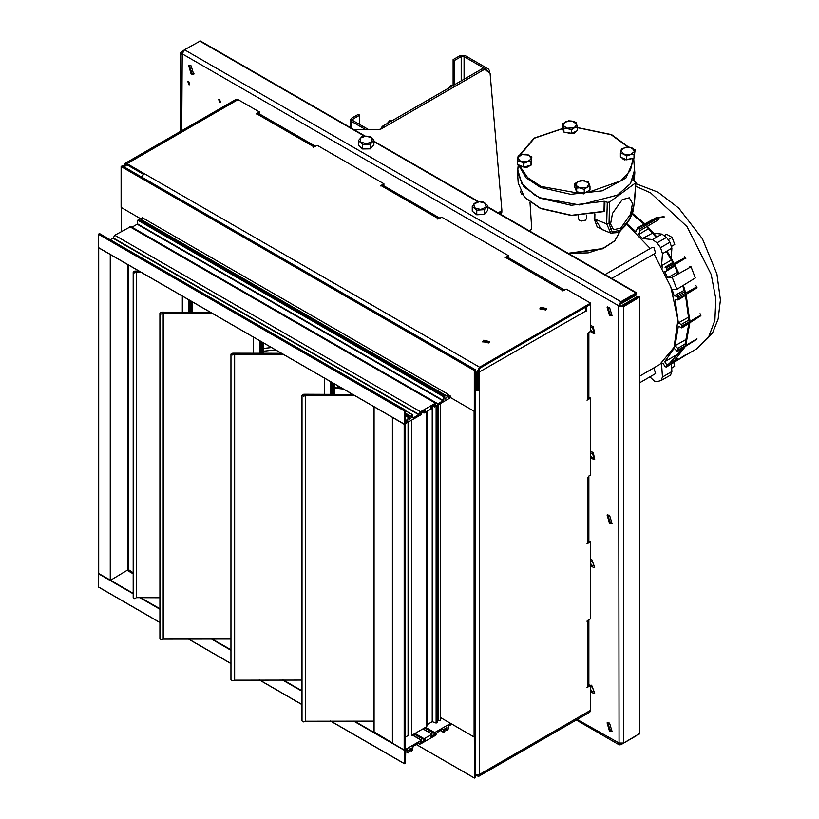 <?xml version="1.0" encoding="UTF-8"?>
<svg xmlns="http://www.w3.org/2000/svg" width="819" height="819" viewBox="0 0 819 819"><rect width="100%" height="100%" fill="white"/><g stroke="black" fill="none" stroke-linecap="round" stroke-linejoin="round"><path stroke-width="1.23" d="M220.506 101.904L219.246 99.253L220.506 101.904M219.605 102.426L218.673 99.314L219.605 99.406L220.526 102.518L219.605 102.426M189.691 84.111L188.431 81.47L189.691 84.111M188.779 84.633L187.858 81.521L188.779 81.613L189.711 84.726L188.779 84.633M194.083 73.966L192.066 73.526L189.138 65.397M191.155 74.048L188.636 65.592L191.155 65.837L193.673 74.294L191.155 74.048M612.499 731.234L610.483 730.794L607.555 722.665M609.571 731.316L607.053 722.86L609.571 723.105L612.08 731.562L609.571 731.316M612.499 315.53L610.483 315.09L607.555 306.961M609.571 315.622L607.053 307.156L609.571 307.401L612.08 315.868L609.571 315.622M612.499 523.382L610.483 522.942L607.555 514.813M609.571 523.464L607.053 515.008L609.571 515.253L612.08 523.72L609.571 523.464M590.642 453.296L592.424 453.163L593.898 458.128L592.424 457.985L590.642 455.794M590.642 327.385L592.424 327.252L593.898 332.217L592.424 332.074L590.642 329.883M590.642 563.574L592.424 565.765L593.898 565.909L592.424 560.943L590.642 561.076M590.642 689.485L592.424 691.676L593.898 691.82L592.424 686.854L590.642 686.987M638.41 297.092L622.809 306.101L619.502 305.835L620.874 302.754L635.964 294.041M577.2 719.471L619.051 743.048L618.54 305.743L182.187 53.819L181.675 130.702M182.668 51.894L182.227 53.307M184.5 49.785L180.702 52.764L181.675 54.115M620.802 302.795L620.874 303.89L636.046 295.127L636.711 292.874L636.046 292.946L620.874 301.699L618.54 305.743M619.051 306.623L623.72 306.623L639.793 297.031L639.793 733.445L623.72 743.048L619.051 743.048M619.502 305.774L618.591 306.296M619.502 305.835L618.591 306.367M619.512 743.263L620.956 743.58M618.54 743.335L619.225 744.85L620.874 744.686L636.558 735.626M619.451 305.743L618.54 306.265M182.187 53.819L184.521 49.775L200.358 40.95L365.1 136.067M638.41 297L623.239 305.845M623.239 305.763L622.327 305.241L622.327 306.306M639.793 297.031L637.499 296.478L622.327 305.241M620.874 302.835L636.046 294.082M620.106 303.45L620.874 303.89M590.642 691.297L593.253 693.304L594.686 693.181L591.594 685.216L590.233 685.308M590.642 565.386L593.253 567.393L594.686 567.27L591.594 559.316L590.642 559.264M590.448 331.429L591.594 332.749L594.686 333.579L593.253 326.576L590.642 325.573M590.642 457.606L591.594 458.66L594.686 459.49L593.253 452.487L590.642 451.484M448.976 87.909L451.382 85.063L448.71 88.053M450.788 85.411L453.787 85.125L450.696 86.906M453.665 85.196L451.085 86.691M387.346 123.485L389.752 120.649L387.08 123.638M389.158 120.997L392.158 120.71L389.066 122.492M392.035 120.782L389.455 122.266M484.49 209.695L487.663 205.61L483.128 201.986L479.279 201.73L475.429 202.447L472.256 206.521L476.791 210.145L484.49 209.695L484.49 214.353L476.791 214.803L476.791 210.145M487.663 205.61L487.663 210.268L484.49 214.353M476.791 214.803L472.256 211.179L472.256 206.521M479.279 201.73L485.401 203.317L486.077 207.166L480.64 209.429L474.529 207.842L473.843 203.992L479.279 201.73M362.008 136.609L358.446 140.581L362.612 144.349L370.352 144.144L373.914 140.172L369.748 136.404L362.008 136.609M373.914 140.172L373.914 144.83L370.352 148.802L362.612 148.997L358.446 145.229L358.446 140.581M370.352 148.802L370.352 144.144M362.612 148.997L362.612 144.349M366.482 143.755L360.534 141.974L360.227 138.104L365.878 136.015L371.826 137.807L372.133 141.667L366.482 143.755M353.122 119.011L353.122 120.659L352.539 119.84L353.122 119.011L359.756 115.182L358.343 114.363L351.699 118.192L350.522 119.84L351.699 121.478L365.581 129.494M353.122 120.659L368.427 129.494M488.841 71.765L489.414 70.567L488.237 68.929L465.479 55.784L459.797 55.784L453.153 59.623L453.153 84.736M487.325 70.884L486.814 69.748L464.056 56.613L461.22 56.613L454.576 60.442L454.576 84.674M454.576 60.442L453.153 59.623M359.756 115.182L359.756 124.488M501.822 210.012L501.822 212.213L500.839 213.585L500.839 211.282L498.116 212.858M500.839 211.282L501.822 209.818L490.1 73.198L484.541 69.277L381.224 128.931L378.849 129.494L353.726 129.494M500.839 213.585L500.102 214.005M384.797 126.863L382.166 126.474L380.999 129.044M382.166 126.474L481.726 69.001L484.541 69.277M684.162 290.325L674.098 295.874L672.184 289.691L676.873 289.271L672.225 277.303L667.546 277.723L664.69 271.621L666.932 270.741L666.973 269.451L685.626 258.087L685.831 258.824M685.626 258.087L685.298 257.432L666.205 267.956L665.008 267.148L673.597 262.408M662.909 363.247L661.598 364.005L662.837 363.145L665.008 366.502L666.164 367.107L666.973 366.472L666.861 365.018L664.69 361.66L674.098 348.28L676.77 350.931L677.671 351.218L678.265 349.928L677.753 348.372L675.091 345.71L678.357 326.197L681.807 327.887L682.043 325.982L681.193 324.498L678.357 322.86L675.091 299.58L678.071 299.938L678.265 299.027L697.02 287.868M696.969 287.51L696.785 286.845L677.856 297.512L676.77 296.294L685.308 291.482M639.793 382.657L655.589 373.536L653.9 367.895M611.701 278.44L655.589 253.102L653.91 247.461L652.231 247.297L604.995 274.57M661.598 364.005L662.428 377.027L661.046 380.528L657.094 381.644L654.309 381.081L649.856 376.842M639.793 376.034L659.827 364.465L673.986 347.338L677.876 319.809L670.812 286.742L654.053 253.982M650.153 248.495L626.689 224.171M676.873 289.271L695.382 277.928L691.072 266.81L672.225 277.303M667.546 277.723L677.518 272.236M626.893 223.884L635.953 231.797L637.458 227.897L638.554 227.938L640.182 230.6L638.677 234.51L642.424 238.534L652.508 239.578L657.094 242.864L660.483 247.666L662.428 253.634L661.598 265.704L671.078 260.227L671.13 259.439M672.808 262.52L665.008 267.148M661.598 265.704L662.837 267.997M678.357 322.86L688.789 317.055M664.69 361.66L680.865 352.375M675.091 345.71L686.639 339.189M653.808 233.261L661.987 234.111L666.574 237.397L669.962 242.199L671.908 248.157L671.222 258.077M642.424 238.534L652.682 233.139M671.416 363.912L671.908 371.56L670.526 375.051L661.046 380.528M648.505 228.573L638.677 234.51M677.856 297.512L678.265 299.027M674.098 295.874L676.77 296.294M666.205 267.956L666.973 269.451M673.791 362.469L674.651 366.267L671.693 368.181M674.651 366.267L671.672 367.977M664.68 235.35L666.574 234.254L672.051 237.397L668.161 239.639M672.051 237.397L674.795 244.451L671.754 246.212M666.205 367.076L686.25 354.801L666.973 366.472M664.322 216.892L658.374 217.987L639.67 229.044M638.554 227.938L657.882 217.506L664.055 216.625M689.137 266.974L691.072 266.81M672.89 362.5L685.268 346.539M685.82 345.178L689.772 322.962M689.782 321.509L686.138 294.574M685.749 293.069L683.394 285.278M678.92 273.566L675.102 265.356M673.75 262.715L666.973 251.003M656.94 237.019L647.419 226.32M644.829 223.782L632.37 213.339M669.952 362.837L683.558 347.594M685.073 344.041L688.84 323.546M688.871 320.065L685.513 295.352M684.602 291.881L682.718 285.688M678.265 273.935L674.621 266.062M672.942 262.776L666.328 251.382M656.275 237.408L646.713 226.74M644.092 224.181L632.063 214.179M343.274 389.005L334.213 388.093L340.745 387.541M349.437 392.567L351.689 394.441M617.342 195.147L579.678 204.965L540.325 197.891L534.971 195.147M518.171 164.752L517.833 170.024L521.826 183.589L534.889 195.096L540.171 197.799L579.688 204.904L617.434 195.096L630.487 183.589L634.49 170.024L633.845 159.94L625.931 178.051L602.395 190.868L570.608 194.349L540.571 187.418L526.115 177.784L518.98 165.735M624.293 159.04L624.293 159.91L633.558 158.21M621.601 157.545L623.525 159.562L624.293 159.07M625.706 159.398L623.525 158.743L623.525 159.562M588.615 190.766L583.415 193.868L576.801 191.861M525.573 166.779L525.573 167.7L518.468 164.875M530.456 165.346L526.515 167.567L526.515 166.656M526.044 166.728L526.515 167.567M573.699 132.75L573.699 133.599L564.148 132.156M576.044 131.306L574.426 133.221L574.426 132.432M573.699 132.821L574.426 133.221M634.602 155.62L634.315 156.757M632.555 158.436L627.661 159.582M623.505 158.732L621.867 157.668M635.094 149.785L633.978 158.108L630.302 158.968L626.627 159.818L620.382 156.992L620.382 153.204L623.505 154.115L620.945 150.44L625.173 147.318L631.971 147.87L634.541 151.556L630.302 154.668L633.978 154.32L635.094 149.785L628.849 146.959L621.498 148.669L620.382 153.204M623.505 154.115L630.302 154.668L626.627 156.03L623.505 154.115M626.627 159.818L626.627 156.03M633.978 158.108L633.978 154.32M578.204 215.622L578.204 218.438L579.442 220.168L581.234 220.782L585.421 220.168L586.66 218.438L586.66 215.09M579.811 220.352L581.49 221.017L585.053 220.352M588.574 190.786L585.165 192.649M583.2 192.956L578.06 192.076M576.197 190.673L575.573 189.169M590.028 186.2L590.028 189.988L584.275 193.141L576.678 191.841L574.836 187.387L574.836 183.599L575.757 185.319L577.712 181.521L584.387 180.6L589.107 183.476L587.151 187.275L590.028 186.2L588.185 181.746L580.589 180.446L574.836 183.599M580.476 188.196L575.757 185.319L576.678 188.042L587.151 187.275L584.275 189.353L580.476 188.196M576.678 191.841L576.678 188.042M584.275 193.141L584.275 189.353M575.88 131.388L572.235 133.18M570.27 133.415L565.264 132.391M563.452 130.835L563.022 129.494M577.354 126.873L577.354 130.661L571.324 133.63L563.851 132.094L562.418 127.6L562.418 123.802L563.134 125.553L565.427 121.816L572.184 121.099L576.637 124.119L574.334 127.856L577.354 126.873L575.921 122.369L572.184 121.099L568.447 120.833L562.418 123.802M567.587 128.573L563.134 125.553L563.851 128.307L574.334 127.856L571.324 129.842L567.587 128.573M563.851 132.094L563.851 128.307M571.324 133.63L571.324 129.842M520.352 191.103L520.352 192.281L522.205 194.298M531.439 162.858L531.265 163.759M529.576 165.581L524.805 166.82M522.85 166.697L518.826 165.028M531.807 156.859L531.009 165.203L523.791 167.086L517.352 164.414L517.352 160.616L520.567 161.456L517.751 157.842L521.754 154.627L528.583 155.016L531.408 158.63L527.405 161.855L531.009 161.415L531.807 156.859L525.368 154.187L521.754 154.627L518.14 156.071L517.352 160.616M520.567 161.456L527.405 161.855L523.791 163.298L520.567 161.456M523.791 167.086L523.791 163.298M531.009 165.203L531.009 161.415M620.771 228.051L630.589 214.076L632.422 203.317L629.258 197.829L622.235 199.662L612.53 213.339L610.554 224.027L613.503 229.76L620.771 228.051M635.636 182.883L609.582 202.078L609.008 223.7L612.233 231.961L620.669 230.108L629.565 219.185L633.937 205.323L635.984 182.33L632.892 180.129L634.786 172.737L634.295 166.912M518.028 166.912L517.536 172.737L523.904 186.865L539.987 198.147L571.283 205.231L604.176 201.239L607.278 202.262L609.582 202.078M604.381 230.497L597.164 226.914L594.195 218.837L594.266 213.964M603.439 211.548L604.729 211.312L604.012 211.282L604.176 201.239M620.669 230.108L617.403 232.555L610.769 233.077L606.705 223.863L607.278 202.262M594.922 213.841L594.85 218.888L601.75 229.433L610.769 233.077M609.96 229.381L611.343 228.696M603.716 211.599L571.345 215.53L540.54 208.548L524.58 197.348L518.202 183.149L524.498 197.123L540.397 208.272L571.427 215.284L604.012 211.282L571.191 215.397L540.816 208.487M482.913 342.158L483.753 341.359L489.332 342.158M488.493 342.966L482.77 341.595L483.753 340.223L489.475 341.595L488.493 342.966M540.028 309.183L540.868 308.384L546.437 309.183M545.608 309.991L539.885 308.62L540.868 307.248L546.59 308.62L545.608 309.991M127.017 164.814L125.604 164.67L125.02 165.96L127.017 164.814L143.335 174.232M258.63 113.565L259.48 113.083L259.48 111.947L238.042 99.58L127.017 163.677L479.606 367.25L590.642 303.143L566.246 289.066L562.203 290.919L562.786 290.499L505.896 257.647L507.995 257.442L564.506 290.069M383.077 185.422L383.927 184.93L383.927 183.804L380.364 185.944L383.548 185.585L440.059 218.212M507.534 257.268L508.384 256.787L508.384 255.651L504.924 257.647L505.896 257.647M475.45 389.496L476.638 390.182L477.62 389.609L477.62 371.826L479.606 368.376L590.642 304.279L590.642 303.143M508.384 255.651L441.799 217.209L437.745 219.072L438.339 218.642L381.449 185.8M383.927 183.804L317.342 145.362L313.298 147.215L313.882 146.796L256.992 113.943L259.091 113.739L315.602 146.366M259.48 111.947L256.019 113.943L256.992 113.943M315.52 146.417L313.882 146.796M439.967 218.263L438.339 218.642M564.424 290.121L562.786 290.499M125.02 167.455L125.02 165.96L124.038 165.397L123.045 166.318M127.017 163.677L124.908 163.472L124.038 165.397M124.908 163.472L235.944 99.365L238.042 99.58M479.606 367.25L476.638 372.389L476.638 390.182M141.544 176.996L144.195 173.597M125.02 165.96L124.201 166.984M585.032 307.514L586.148 311.148L586.394 306.736L590.642 304.279L590.642 331.316L588.82 332.371M586.394 310.729L479.606 371.806L479.606 774.395L475.45 775.009M475.45 775.429L478.736 776.32L589.772 712.213L590.642 710.298L590.642 685.544L587.008 687.561L587.673 686.701L587.673 621.007L588.82 619.778M588.902 476.023L588.902 541.277L587.008 543.857L590.642 541.84L590.642 618.724L587.182 620.72L587.008 621.304L587.673 621.007M588.902 332.319L588.902 397.573L587.008 400.153L590.642 398.136L590.642 475.02L588.82 476.074M585.411 307.299L585.411 308.272M590.642 398.136L589.66 397.573L588.82 398.065M590.642 541.84L589.66 541.277L588.82 541.769M590.642 685.544L589.66 684.981L588.82 685.472M478.276 369.738L478.634 389.711L479.606 390.274L475.45 390.888M476.883 775.102L478.306 774.907M478.736 776.32L479.606 774.395L590.642 710.298M588.902 619.727L588.902 684.981L587.673 686.701M475.45 390.039L478.634 389.711M479.606 371.806L478.818 369.021M373.484 721.16L305.313 721.252L305.313 395.536L303.706 396.212L302.037 395.239L303.706 394.277L352.846 394.441M305.313 395.536L354.473 395.382M305.313 721.252L303.706 721.938L302.037 720.966L302.037 395.239M305.722 720.976L305.722 395.249M302.037 680.036L234.254 680.128L234.254 354.402L232.657 355.088L230.978 354.115L232.657 353.153L281.613 353.317M234.254 354.402L283.241 354.258M234.254 680.128L232.657 680.804L230.978 679.842L230.978 354.115M234.664 679.852L234.664 354.125M330.538 394.369L330.538 381.654M330.712 394.369L330.712 381.756M230.978 639.045L163.155 639.137L163.155 313.421L161.548 314.097L159.879 313.124L161.548 312.162L210.626 312.326M163.155 313.421L212.254 313.267M163.155 639.137L161.548 639.823L159.879 638.851L159.879 313.124M163.565 638.861L163.565 313.134M259.439 353.245L259.439 340.602M259.603 353.245L259.603 340.704M140.622 272.01L136.374 272L134.777 272.911L133.18 271.99L134.777 271.069L139.025 271.079M159.879 597.788L136.374 597.716L134.777 598.638L133.18 597.716L133.18 271.99M136.374 597.716L136.374 272M98.556 247.625L404.402 424.293L421.427 414.527L421.703 413.636L420.249 414.199L420.567 413.134L424.969 410.595L424.109 412.981L431.982 408.435L432.248 407.545L430.804 408.108L431.122 407.043L435.524 404.504L434.664 406.889L450.614 397.676L450.614 396.15L448.525 397.512L447.983 394.164L446.857 395.997L447.164 396.805L444.881 399.222L444.748 396.027L443.622 396.744L442.997 400.767L437.295 404.054L436.65 403.071L435.503 403.194L420.587 411.803L418.796 414.731L413.104 418.028L412.428 414.69L411.302 416.523L411.609 417.332L409.316 419.748L409.183 416.564L408.057 417.27L407.627 420.966L405.671 422.317L405.292 410.155L404.34 410.923L404.34 424.17L98.608 247.747L98.556 234.377L99.693 233.722M110.299 239.752L113.002 238.186L114.803 235.258L130.856 226.525L436.65 403.071M132.033 227.201L137.203 224.222L137.827 220.198L138.954 219.492L444.748 396.027M141.298 220.833L141.073 219.451L142.199 217.619L447.932 394.134M122.072 165.837L475.266 369.758L474.314 370.526L474.314 411.363L475.45 410.483L475.399 369.748L122.205 165.827L121.12 166.605L121.12 207.442L140.899 218.868L121.314 207.555L121.314 231.501L121.314 207.555M474.314 411.363L450.614 397.676L474.129 411.251L474.129 736.977L440.489 717.557M434.735 405.989L433.835 405.477M435.524 405.538L434.623 405.016M431.122 408.077L430.671 407.811M431.91 407.616L431.029 407.104M424.181 412.08L423.28 411.568M424.969 411.629L424.068 411.107M420.577 414.168L420.116 413.902M421.355 413.718L420.475 413.196M420.587 411.803L114.803 235.258M435.503 403.194L129.709 226.648M133.18 572.747L128.716 569.84M127.651 568.56L128.593 568.017M98.741 573.464L110.596 580.302L127.498 570.116M98.679 247.788L110.504 254.617M127.488 264.424L127.488 570.546L133.18 573.832M450.419 724.825L450.614 723.402L434.664 732.606L434.398 733.507L435.841 732.933L435.524 734.008L431.122 736.547L431.982 734.162L424.109 738.697L423.843 739.598L425.286 739.025L424.969 740.1L420.567 742.638L421.427 740.253L404.535 750.009L404.391 763.707L405.477 762.929L405.671 750.665L407.565 749.631L408.108 752.978L409.408 751.596L408.927 750.327L411.22 747.911L411.343 751.105L412.479 750.399L413.104 746.375L418.796 743.089L419.441 744.072L420.587 743.939L435.503 735.329L437.295 732.401L442.997 729.115L443.663 732.452L444.963 731.07L444.482 729.801L446.775 727.385L446.908 730.579L448.034 729.862L448.658 725.849L450.614 724.938M98.556 587.039L159.879 622.44L98.608 587.162L98.669 573.525M474.314 737.09L475.45 736.65L475.45 777.272L474.375 778.05L474.314 737.09L450.614 723.402M425.593 727.364L434.664 732.606M434.633 733.496L435.524 734.008M430.671 736.281L431.122 736.547M422.901 728.92L431.982 734.162M415.038 733.455L424.109 738.697M424.078 739.588L424.969 740.1M420.116 742.372L420.567 742.638M412.346 735.012L421.427 740.253M475.266 736.537L475.266 410.821L475.348 736.435L474.508 736.977L474.498 411.261L475.296 410.79M405.292 749.354L405.303 423.843L404.156 424.283L392.618 417.495M436.936 722.02L437.254 722.46L436.077 723.085L432.278 721.611L427.108 724.6M426.423 411.64L426.423 726.883L411.517 735.493L411.517 420.249M408.077 422.235L408.077 735.585L405.364 737.151M405.292 749.569L404.156 750.009L392.598 743.273L392.68 417.659L392.68 743.386M440.489 720.597L440.489 403.521L440.489 720.597L438.339 720.648L437.254 719.758M373.484 406.449L373.484 731.602L392.598 743.048M623.72 306.623L623.72 743.048M639.393 733.988L639.393 297.573M184.521 49.775L620.874 301.699M636.046 292.946L487.663 207.279M478.224 201.832L373.914 141.605M364.435 136.128L199.693 41.011M461.22 56.613L461.22 80.835M464.056 56.613L464.056 79.197M486.814 69.748L486.814 70.588M351.699 121.478L351.699 128.327M383.65 127.518L383.2 126.218M666.861 365.018L677.395 358.661M677.753 348.372L686.547 343.171M671.908 371.56L662.428 377.027M661.987 234.111L652.508 239.578M671.908 248.157L662.428 253.634M666.574 237.397L657.094 242.864M669.962 242.199L660.483 247.666M681.193 324.498L689.762 319.553M682.043 327.344L700.839 315.724L700.839 315.131L682.043 325.982M677.856 350.972L696.969 338.861L678.265 349.928M666.164 367.107L685.831 354.678M696.785 339.322L677.671 351.218M666.932 270.741L675.255 265.663L666.983 270.7M699.989 313.646L700.839 315.131M700.839 315.724L681.807 327.887M695.986 285.729L696.785 286.845M684.653 256.705L685.298 257.432M640.182 230.6L658.875 219.543L658.374 217.987L656.787 217.465M635.892 183.63L657.985 192.148L678.777 208.108L702.374 238.728L716.953 274.089L720.444 299.989L718.202 319.011L712.53 332.995L696.959 348.74L708.404 337.52L714.885 320.362L715.826 298.73L711.158 274.508L687.028 226.628L650.634 192.874L635.687 186.241M520.311 166.779L527.631 177.662L541.083 186.384L579.043 193.325M586.977 192.772L620.945 180.774L630.384 170.454L632.974 158.866M627.968 146.97L611.23 134.674L577.354 127.692M562.735 128.614L534.449 138.196L520.024 155.2M633.937 205.323L632.862 211.865L629.729 219.297L625.859 225.276L620.341 230.794L614.752 240.878L602.835 248.751L568.581 253.542M605.579 247.236L588.196 252.825L568.314 253.388M568.048 253.235L602.682 248.597L614.731 240.755L620.352 230.784M531.736 228.951L530.026 202.375M594.195 218.837L606.705 223.863L609.008 223.7M604.893 201.259L604.729 211.312M475.45 371.713L476.638 372.389M587.673 542.987L587.673 477.303M587.673 399.283L587.673 333.589M330.978 394.369L330.978 381.91M332.145 394.369L332.145 382.586M332.811 394.379L332.811 382.964L332.811 394.379M333.118 394.379L333.118 383.138M333.824 394.379L333.824 383.558L333.845 394.379M324.385 394.348L324.385 378.102M259.869 353.245L259.869 340.858M261.077 341.554L261.036 353.245L261.036 341.533M261.711 353.255L261.711 341.912L261.701 353.255M262.008 353.255L262.008 342.086M262.725 353.255L262.725 342.506L262.735 353.255M253.286 353.224L253.286 337.049M188.902 312.254L188.902 299.877M190.069 312.264L190.069 300.553M190.735 312.264L190.735 300.942L190.735 312.264M191.032 312.264L191.032 301.116M191.748 312.264L191.748 301.525L191.769 312.264M182.32 312.234L182.32 296.079M188.37 312.254L188.37 299.57M188.626 312.254L188.626 299.723M450.614 396.15L448.536 394.953M474.314 370.526L121.12 166.605M474.508 370.198L121.314 166.277M446.857 395.997L141.073 219.451M450.419 396.478L448.658 395.454M404.34 410.923L98.556 234.377M404.535 410.595L98.741 234.05M405.292 410.155L99.498 233.61M407.432 421.294L405.477 420.167M407.616 420.894L405.477 419.656M408.057 417.27L405.477 415.786M411.302 416.523L405.477 413.165M412.377 414.67L405.477 410.688L412.428 414.69M418.796 414.731L113.002 238.186M418.98 414.424L113.196 237.879M442.997 400.767L137.203 224.222M443.171 400.358L137.377 223.812M443.622 396.744L137.827 220.198M128.716 570.167L128.716 265.131M110.596 254.668L110.596 580.302L133.18 593.345M110.217 254.576L110.217 580.302M98.741 247.952L98.741 573.679M416.38 744.481L474.314 777.927L416.38 744.481M444.973 728.326L446.857 729.422M140.776 597.737L159.879 608.752M212.244 638.994L230.978 649.805M283.241 679.985L302.037 690.837M354.473 721.109L392.598 743.12M404.535 750.009L404.535 424.283M98.556 573.791L133.18 593.785M140.018 597.727L159.879 609.193M211.486 638.994L230.978 650.245M282.483 679.985L302.037 691.267M353.716 721.109L404.34 750.337M188.431 638.933L230.978 663.492L188.431 638.933M259.428 679.913L302.037 704.514L259.428 679.913M330.661 721.048L404.34 763.584L330.661 721.048M405.477 751.453L408.057 752.948M409.408 748.863L411.302 749.948M440.448 730.589L443.622 732.411M438.339 720.648L438.339 404.77M404.156 750.009L404.156 424.283M408.446 735.575L408.446 422.02M432.278 721.611L432.278 408.108M432.278 407.555L432.278 406.378M432.719 721.662L432.719 406.122M436.077 723.085L436.077 406.07M392.414 417.383L392.414 742.987M374.037 406.767L374.037 732.37M180.702 131.255L180.702 52.764M619.225 744.85L576.238 720.034M373.914 141.155L478.89 201.761M487.663 206.828L636.711 292.874M350.522 119.84L350.522 127.641M489.414 70.567L489.414 72.113M501.822 212.213L501.822 209.92M529.146 230.774L531.756 229.259M686.066 354.944L696.959 348.74M678.071 299.938L686.23 294.922M637.673 227.641L657.002 217.209M477.62 373.914L478.634 374.508M477.62 377.139L478.634 377.723M477.62 382.913L478.634 383.497M477.62 386.128L478.634 386.711M633.845 159.94L633.65 158.19M628.49 146.959L611.578 134.592L577.354 127.539M562.694 128.46L534.07 138.135L519.256 155.528M584.766 220.536L585.421 220.168M580.098 220.536L579.442 220.168M522.246 194.379L521.59 194.011M634.254 180.989L634.786 172.737M518.202 183.149L517.536 172.737M609.899 229.259L611.148 228.603M635.984 182.33L634.285 204.781M275.542 349.908L263.104 351.259M271.458 347.543L263.104 348.444M336.107 387.612L334.213 386.517M337.684 387.407L337.684 385.78M332.176 394.379L332.176 382.606M334.213 394.379L334.213 383.773M263.104 353.255L263.104 342.721M190.1 312.264L190.1 300.573M192.137 312.264L192.137 301.75M475.399 369.748L122.205 165.827M447.983 394.164L142.199 217.619M434.398 406.92L432.862 406.029M423.843 413.011L422.307 412.131M404.402 424.293L98.608 247.747M405.425 410.145L99.631 233.599M409.183 416.564L405.477 414.424M421.703 413.636L420.7 413.052M432.248 407.545L431.255 406.961M128.593 570.004L128.593 265.069M121.232 207.514L121.232 231.552M127.651 264.517L127.651 570.331M98.669 247.85L98.669 573.566M416.298 744.522L474.375 778.05M444.563 729.227L446.908 730.579M424.672 727.896L434.398 733.507M423.065 728.828L432.248 734.131M127.651 568.601L128.593 569.144M414.127 733.988L423.843 739.598M127.621 570.433L133.18 573.648M412.51 734.919L421.693 740.222M98.608 587.162L159.879 622.532M188.278 638.933L230.978 663.585M259.265 679.913L302.037 704.606M330.497 721.048L404.391 763.707M409.009 749.754L411.343 751.105M418.274 743.386L419.441 744.072M440.438 730.589L443.663 732.452M405.477 751.463L408.108 752.978M475.348 736.435L475.348 410.749M392.598 743.273L392.598 417.547M405.364 749.457L405.364 423.802M427.108 725.951L427.108 411.251M437.254 722.46L437.254 405.395"/></g></svg>
